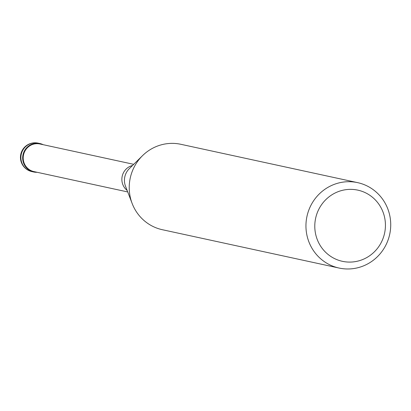 <?xml version="1.0" encoding="UTF-8"?>
<svg xmlns="http://www.w3.org/2000/svg" width="411" height="411" viewBox="0 0 411 411"><rect width="100%" height="100%" fill="white"/><g stroke="black" fill="none" stroke-linecap="round" stroke-linejoin="round"><path stroke-width="0.62" d="M37.154 172.296A14.565 14.108 -77.8 0 1 33.707 171.998A14.565 14.108 -77.8 0 1 22.759 159.617A14.565 14.108 -77.8 0 1 39.882 143.526A14.565 14.108 -77.8 0 1 43.145 144.682A14.565 14.108 102.2 0 0 28.703 145.951A14.565 14.108 102.2 0 0 22.759 159.617A14.565 14.108 102.2 0 0 37.154 172.296M133.709 164.328L39.898 143.978A14.128 13.686 102.2 0 0 23.288 159.586A14.128 13.686 102.2 0 0 33.908 171.593L127.718 191.942M357.601 182.633L180.881 144.302A43.7 42.328 102.2 0 0 142.566 155.625A43.7 42.328 102.2 0 0 129.506 192.579A43.7 42.328 102.2 0 0 132.172 203.537A43.7 42.328 102.2 0 0 162.35 229.713L339.075 268.049A43.7 42.328 -77.8 0 1 306.226 230.915A43.7 42.328 -77.8 0 1 357.601 182.633A43.7 42.328 -77.8 0 1 390.45 219.772A43.7 42.328 -77.8 0 1 339.075 268.049M385.199 221.082A36.415 35.274 -77.8 0 1 354.154 261.797A36.415 35.274 -77.8 0 1 315.016 230.371A36.415 35.274 -77.8 0 1 346.062 189.656A36.415 35.274 -77.8 0 1 385.199 221.082M33.409 142.951L35.176 143.336M39.882 143.526L38.115 143.141A14.565 14.108 102.2 0 0 20.987 159.237A14.565 14.108 102.2 0 0 31.94 171.613L33.707 171.998M127.127 190.416A14.128 13.686 -77.8 0 1 121.954 180.989A14.128 13.686 -77.8 0 1 132.542 165.469M142.566 155.625L129.326 168.628A16.039 15.536 102.2 0 0 124.533 182.191A16.039 15.536 102.2 0 0 125.514 186.214L132.172 203.537M38.115 143.141A14.565 14.565 0 0 0 20.55 159A14.565 14.565 0 0 0 31.94 171.613"/></g></svg>
